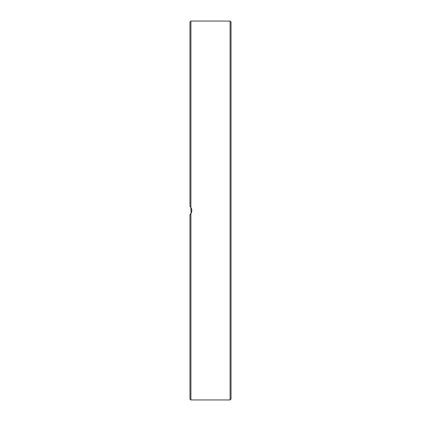 <?xml version="1.0" encoding="UTF-8"?>
<svg xmlns="http://www.w3.org/2000/svg" width="421" height="421" viewBox="0 0 421 421"><rect width="100%" height="100%" fill="white"/><g stroke="black" fill="none" stroke-linecap="round" stroke-linejoin="round"><path stroke-width="0.63" d="M190.829 207.3L191.087 213.289L190.413 214.231M189.992 214.652L191.371 212.726M191.76 211.4L191.834 210.405M191.771 209.647L191.387 208.311M191.039 207.627L190.229 206.574M190.902 207.406L190.902 21.05L189.971 21.981L189.971 206.327L190.902 207.406C192.144 209.469 192.144 211.531 190.902 213.594L189.971 214.673L189.971 399.019L190.902 399.95L190.902 213.594M189.971 52.151L189.971 62.413M189.971 95.667L189.971 98.898M231.029 374.916L231.029 369.501M231.029 279.733L231.029 279.349M231.029 244.764L231.029 229.087M190.902 21.05L230.098 21.05L230.098 399.95L231.029 399.019L231.029 140.156M231.029 95.667L231.029 127.468M231.029 83.216L231.029 62.413M231.029 43.663L231.029 35.822M231.029 210.5L231.029 21.981L230.098 21.05M190.902 399.95L230.098 399.95"/></g></svg>
